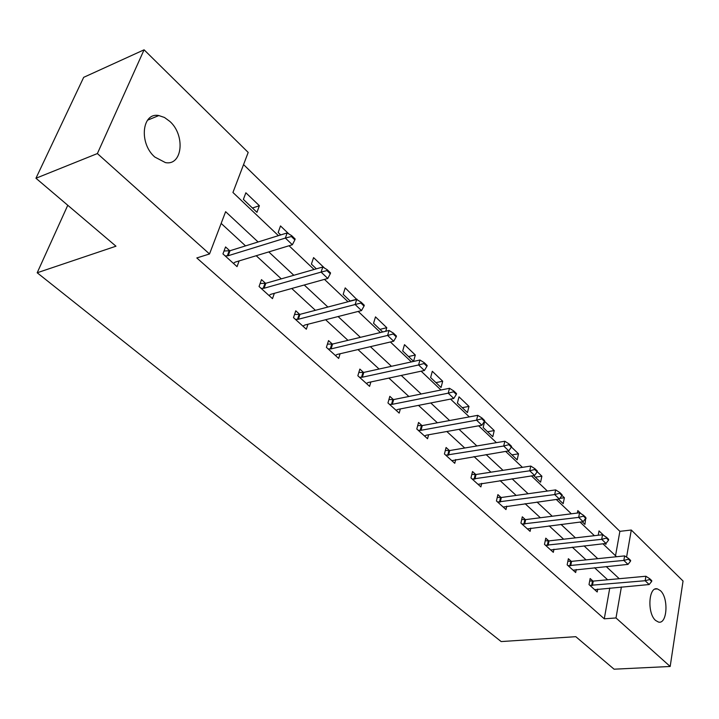 <?xml version="1.0" encoding="UTF-8"?>
<svg xmlns="http://www.w3.org/2000/svg" width="719" height="719" viewBox="0 0 719 719"><rect width="100%" height="100%" fill="white"/><g stroke="black" fill="none" stroke-linecap="round" stroke-linejoin="round"><path stroke-width="1.08" d="M655.611 620.461C646.965 613.334 648.601 586.093 657.4 588.897L660.348 590.596C668.841 597.831 667.286 624.721 658.424 622.043L655.611 620.461M154.819 157.048C138.722 143.315 141.922 112.029 158.818 115.561L164.471 117.467L169.882 121.439C185.583 135.361 182.446 166.026 165.415 162.593L154.819 157.048M615.527 555.751L619.877 531.341L631.291 530.02L683.05 581.033L670.18 666.477L614.08 669.191L575.802 636.683L501.161 641.564L37.19 272.771L115.975 246.204L35.95 178.249L83.683 77.337L144.088 49.809L248.19 152.428L232.938 192.476L278.415 235.652M619.877 531.341L243.561 164.588M67.775 205.266L37.19 272.771M243.382 199.406L256.953 212.321L259.379 205.715L245.862 192.782L243.382 199.406M288.921 233.999L280.5 225.937L278.172 232.507L280.725 234.933M324.512 268.07L313.574 257.609L311.399 264.125L316.36 268.843M356.885 299.589L345.21 287.888L343.161 294.35L350.315 301.153M385.743 331.243L386.786 327.702L375.489 316.881L373.565 323.28L382.706 331.98M402.694 350.989L413.569 361.342L415.321 355.024L404.491 344.653L402.694 350.989M430.618 377.556L441.053 387.487L442.697 381.232L432.308 371.283L430.618 377.556M457.41 403.053L467.431 412.589L468.986 406.397L459.001 396.834L457.41 403.053M483.15 427.544L492.785 436.712L494.232 430.573L484.642 421.388L483.15 427.544M507.902 451.011L517.15 459.89L518.516 453.824L511.38 446.984M533.651 475.592L540.598 482.206L541.883 476.194L537.183 471.691M558.42 499.166L563.175 503.686L564.388 497.737L561.943 495.4M555.751 489.945L557.252 490.906M582.21 521.796L584.933 524.394L585.715 518.156M577.348 513.051L577.824 510.607L581.141 513.779M605.074 543.555L605.919 544.355L606.099 543.339M598.217 535.251L599.026 530.91L604.095 535.754M258.112 241.979L225.622 211.683L209.517 253.969L196.808 257.95L604.275 618.816L609.766 588.016M607.627 579.784L594.523 567.695M586.048 559.876L572.261 547.168M563.633 539.214L549.136 525.841M540.355 517.743L525.086 503.668M516.143 495.418L500.056 480.589M490.951 472.194L474.001 456.556M464.726 448.009L446.832 431.508M437.386 422.79L418.494 405.372M408.859 396.493L388.898 378.086M379.075 369.027L357.972 349.569M347.951 340.33L325.617 319.739M315.389 310.302L291.734 288.49M281.291 278.855L256.207 255.721M245.538 245.889L221.155 223.411M229.774 250.787L225.559 246.941L222.944 253.906L237.036 266.632L239.139 260.907M265.572 283.331L261.491 279.628L259.056 286.513L272.492 298.655L274.334 293.325M299.724 314.392L295.779 310.806L293.496 317.636L306.33 329.221L307.957 324.242M332.358 344.068L328.538 340.59L326.399 347.349L338.658 358.43L340.105 353.748M363.553 372.442L359.851 369.072L357.846 375.767L369.584 386.364L370.878 381.951M393.419 399.602L389.833 396.331L387.954 402.955L399.189 413.101L400.348 408.931M422.035 425.621L418.548 422.448L416.786 429L427.553 438.734L428.596 434.77M449.465 450.57L446.086 447.497L444.432 453.977L454.768 463.306L455.702 459.549M475.798 474.522L472.509 471.529L470.963 477.937L480.885 486.907L481.73 483.321M501.098 497.521L497.899 494.609L496.443 500.954L505.978 509.573L506.742 506.14M525.409 519.63L522.3 516.808L520.933 523.081L530.101 531.359L530.802 528.088M548.804 540.913L545.775 538.154L544.49 544.364L553.315 552.336L553.954 549.19M571.326 561.386L568.378 558.708L567.165 564.846L575.667 572.522L576.243 569.502M593.022 581.123L590.146 578.507L589.014 584.583L597.201 591.98L597.732 589.077M35.95 178.249L97.38 153.56L144.088 49.809M670.18 666.477L615.994 617.954L621.387 586.992M604.275 618.816L615.994 617.954M209.517 253.969L97.38 153.56M619.239 578.705L606.198 566.545M597.75 558.672L584.026 545.874M575.434 537.857L560.991 524.394M552.237 516.233L537.03 502.051M528.123 493.746L512.09 478.8M503.021 470.334L486.116 454.579M476.868 445.951L459.028 429.324M449.609 420.534L430.771 402.973M421.163 394.012L401.256 375.444M391.451 366.304L370.393 346.666M360.39 337.337L338.092 316.549M327.882 307.031L304.254 285.003M293.828 275.278L268.771 251.911M626.573 557.153L631.291 530.02M289.047 245.754L314.059 269.499M324.458 279.376L348.023 301.755M358.206 311.426L380.432 332.529M390.399 341.992L411.385 361.909M421.145 371.184L440.972 390.013M450.543 399.09L469.291 416.894M478.665 425.801L496.416 442.652M505.61 451.388L522.425 467.35M531.449 475.915L547.384 491.05M556.236 499.453L571.353 513.806M580.044 522.066L594.397 535.682M602.926 543.789L616.551 556.731M252.432 208.025L259.379 205.715M350.144 300.991L357.01 299.185M379.956 329.356L386.786 327.702M408.527 356.543L415.321 355.024M435.948 382.625L442.697 381.232M462.272 407.673L468.986 406.397M487.563 431.742L494.232 430.573M511.892 454.893L518.516 453.824M535.304 477.164L541.883 476.194M559.867 498.348L564.388 497.737M585.473 518.579L586.075 518.498M294.871 239.876L295.167 239.014L291.671 235.661L291.375 236.524L294.871 239.876L292.372 244.748L235.203 262.102L233.414 263.352M225.182 255.928L228.166 255.73L285.362 238.07L287.16 232.929L291.671 235.661M224.031 251.012L230.026 250.715L287.16 232.929M292.372 244.748L285.362 238.07L291.375 236.524M330.282 273.777L330.56 272.932L327.235 269.742L326.956 270.587L330.282 273.777L327.774 278.46L270.793 294.314L268.978 295.482M261.132 288.4L264.08 288.238L321.096 272.106L322.777 267.01L327.235 269.742M260.116 283.502L265.823 283.277L322.777 267.01M327.774 278.46L321.096 272.106L326.956 270.587M364.03 306.078L364.281 305.242L361.109 302.196L360.857 303.041L364.03 306.078L361.504 310.581L304.757 325.06L302.924 326.147M295.428 319.38L298.34 319.254L355.141 304.523L356.696 299.481L361.109 302.196M294.547 314.5L299.976 314.347L356.696 299.481M361.504 310.581L355.141 304.523L360.857 303.041M396.214 336.887L396.457 336.061L393.428 333.158L393.185 333.993L396.214 336.887L393.679 341.219L337.202 354.431L335.36 355.447M328.197 348.976L331.073 348.886L387.604 335.44L389.06 330.452L393.428 333.158M327.415 344.122L332.6 344.024L389.06 330.452M393.679 341.219L387.604 335.44L393.185 333.993M426.942 366.313L427.167 365.486L424.273 362.718L424.048 363.535L426.942 366.313L424.399 370.483L368.227 382.517L366.375 383.461M359.527 377.277L362.367 377.214L418.602 364.964L419.959 360.021L424.273 362.718M358.844 372.451L363.805 372.397L419.959 360.021M424.399 370.483L418.602 364.964L424.048 363.535M456.322 394.434L456.529 393.617L453.761 390.965L453.554 391.783L456.322 394.434L453.77 398.461L397.931 409.408L396.07 410.288M389.509 404.366L392.322 404.321L448.225 393.176L449.501 388.287L453.761 390.965M388.907 399.575L393.661 399.557L449.501 388.287M453.77 398.461L448.225 393.176L453.554 391.783M484.426 421.343L484.624 420.534L481.973 418L481.784 418.809L484.426 421.343L481.883 425.226L426.394 435.166L424.525 435.993M418.233 430.313L421.01 430.295L476.571 420.166L477.758 415.33L481.973 418M417.712 425.558L422.269 425.585L477.758 415.33M481.883 425.226L476.571 420.166L481.784 418.809M511.353 447.11L511.533 446.319L508.998 443.884L508.809 444.684L511.353 447.11L508.8 450.867L451.811 460.645M445.78 455.19L503.713 446.023L504.819 441.241L508.998 443.884M445.322 450.489L449.708 450.543L504.819 441.241M508.8 450.867L503.713 446.023L508.809 444.684M537.156 471.817L537.327 471.026L534.891 468.698L534.72 469.489L537.156 471.817L534.612 475.448L478.009 484.309M472.212 479.079L529.732 470.801L530.766 466.065L534.891 468.698M471.817 474.405L476.041 474.486L530.766 466.065M534.612 475.448L529.732 470.801L534.72 469.489M561.916 495.517L562.078 494.735L559.741 492.497L559.58 493.279L561.916 495.517L559.382 499.031L503.174 507.039M497.611 502.015L554.691 494.573L555.661 489.891L559.741 492.497M497.26 497.395L501.332 497.494L555.661 489.891M559.382 499.031L554.691 494.573L559.58 493.279M585.688 518.282L585.841 517.509L583.594 515.361L583.442 516.134L585.688 518.282L583.163 521.679L527.369 528.896M522.021 524.061L578.66 517.392L579.568 512.764L583.594 515.361M521.715 519.486L525.643 519.612L579.568 512.764M583.163 521.679L578.66 517.392L583.442 516.134M608.544 540.149L608.678 539.394L606.521 537.327L606.378 538.091L608.544 540.149L606.018 543.447L550.655 549.927M545.496 545.272L601.695 539.331L602.54 534.747L606.521 537.327M545.236 540.742L549.037 540.886L602.54 534.747M606.018 543.447L601.695 539.331L606.378 538.091M630.518 561.188L630.644 560.434L628.568 558.447L628.442 559.202L630.518 561.188L628.002 564.388L573.07 570.176M568.109 565.691L623.84 560.425L624.631 555.895L628.568 558.447M567.884 561.215L571.56 561.368L624.631 555.895M628.002 564.388L623.84 560.425L628.442 559.202M651.666 581.437L651.791 580.691L649.787 578.777L649.67 579.523L651.666 581.437L649.167 584.538L594.667 589.688M589.886 585.365L645.159 580.727L645.896 576.243L649.787 578.777M589.697 580.934L593.256 581.105L645.896 576.243M649.167 584.538L645.159 580.727L649.67 579.523M228.166 255.73L230.026 250.715M227.294 255.865L229.154 250.859M264.08 288.238L265.823 283.277M263.208 288.355L264.96 283.394M298.34 319.254L299.976 314.347M297.486 319.362L299.122 314.446M331.073 348.886L332.6 344.024M330.228 348.976L331.756 344.113M362.367 377.214L363.805 372.397M361.522 377.295L362.96 372.478M392.322 404.321L393.661 399.557M391.487 404.393L392.826 399.629M421.01 430.295L422.269 425.585M420.184 430.357L421.451 425.648M448.53 455.208L449.708 450.543M447.703 455.253L448.89 450.588M474.926 479.106L476.041 474.486M474.118 479.142L475.232 474.531M500.289 502.06L501.332 497.494M499.489 502.096L500.532 497.53M524.672 524.133L525.643 519.612M523.872 524.151L524.852 519.639M548.121 545.353L549.037 540.886M547.33 545.37L548.246 540.904M570.697 565.79L571.56 561.368M569.915 565.808L570.778 561.386M592.447 585.482L593.256 581.105M591.674 585.482L592.483 581.114M657.4 588.897L655.072 589.095M158.818 115.561L147.521 120.199"/></g></svg>
